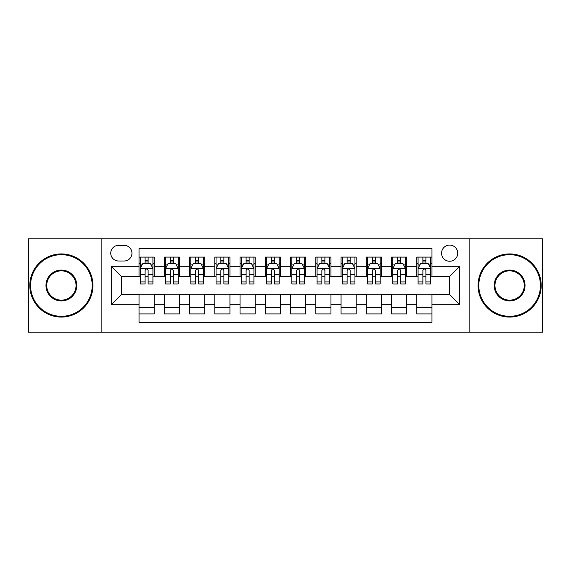 <?xml version="1.0" encoding="UTF-8"?>
<svg xmlns="http://www.w3.org/2000/svg" width="571" height="571" viewBox="0 0 571 571"><rect width="100%" height="100%" fill="white"/><g stroke="black" fill="none" stroke-linecap="round" stroke-linejoin="round"><path stroke-width="0.86" d="M449.648 245.095A8.08 8.08 0 0 0 441.561 253.174A8.08 8.08 0 0 0 449.648 261.254A8.08 8.08 0 0 0 457.728 253.174A8.08 8.08 0 0 0 449.648 245.095M469.847 332.215L542.45 332.215L542.45 238.785L469.847 238.785L469.847 332.215L101.153 332.215L101.153 238.785L28.55 238.785L28.55 332.215L101.153 332.215M431.969 257.093L416.816 257.093L416.816 266.307L406.716 266.307L406.716 276.407L416.816 276.407L416.816 266.307M406.716 266.307L406.716 257.093L391.563 257.093L391.563 266.307L381.464 266.307L381.464 276.407L391.563 276.407L391.563 266.307M381.464 266.307L381.464 257.093L366.311 257.093L366.311 266.307L356.211 266.307L356.211 276.407L366.311 276.407L366.311 266.307M356.211 266.307L356.211 257.093L341.058 257.093L341.058 266.307L330.959 266.307L330.959 276.407L341.058 276.407L341.058 266.307M330.959 266.307L330.959 257.093L315.806 257.093L315.806 266.307L305.699 266.307L305.699 276.407L315.806 276.407L315.806 266.307M305.699 266.307L305.699 257.093L290.553 257.093L290.553 266.307L280.447 266.307L280.447 276.407L290.553 276.407L290.553 266.307M280.447 266.307L280.447 257.093L265.301 257.093L265.301 266.307L255.194 266.307L255.194 276.407L265.301 276.407L265.301 266.307M255.194 266.307L255.194 257.093L240.041 257.093L240.041 266.307L229.942 266.307L229.942 276.407L240.041 276.407L240.041 266.307M229.942 266.307L229.942 257.093L214.789 257.093L214.789 266.307L204.689 266.307L204.689 276.407L214.789 276.407L214.789 266.307M204.689 266.307L204.689 257.093L189.536 257.093L189.536 266.307L179.437 266.307L179.437 276.407L189.536 276.407L189.536 266.307M179.437 266.307L179.437 257.093L164.284 257.093L164.284 276.407L154.184 276.407L154.184 257.093L139.031 257.093M139.031 313.907L154.184 313.907L154.184 294.593L164.284 294.593L164.284 313.907L179.437 313.907L179.437 294.593L189.536 294.593L189.536 304.693L179.437 304.693M189.536 304.693L189.536 313.907L204.689 313.907L204.689 294.593L214.789 294.593L214.789 304.693L204.689 304.693M214.789 304.693L214.789 313.907L229.942 313.907L229.942 294.593L240.041 294.593L240.041 304.693L229.942 304.693M240.041 304.693L240.041 313.907L255.194 313.907L255.194 294.593L265.301 294.593L265.301 304.693L255.194 304.693M265.301 304.693L265.301 313.907L280.447 313.907L280.447 294.593L290.553 294.593L290.553 304.693L280.447 304.693M290.553 304.693L290.553 313.907L305.699 313.907L305.699 294.593L315.806 294.593L315.806 304.693L305.699 304.693M315.806 304.693L315.806 313.907L330.959 313.907L330.959 294.593L341.058 294.593L341.058 304.693L330.959 304.693M341.058 304.693L341.058 313.907L356.211 313.907L356.211 294.593L366.311 294.593L366.311 304.693L356.211 304.693M366.311 304.693L366.311 313.907L381.464 313.907L381.464 294.593L391.563 294.593L391.563 304.693L381.464 304.693M391.563 304.693L391.563 313.907L406.716 313.907L406.716 294.593L416.816 294.593L416.816 304.693L406.716 304.693M118.575 261.004L124.135 261.004A7.83 7.83 0 0 0 131.958 253.174A7.83 7.83 0 0 0 124.135 245.344L118.575 245.344A7.83 7.83 0 0 0 110.745 253.174A7.83 7.83 0 0 0 118.575 261.004M469.847 238.785L101.153 238.785M431.969 266.307L431.969 248.628L139.031 248.628L139.031 276.407L121.352 276.407L121.352 294.593L139.031 294.593L139.031 322.372L431.969 322.372L431.969 294.593L449.648 294.593L449.648 276.407L431.969 276.407L431.969 266.307L459.748 266.307L459.748 304.693L431.969 304.693M139.031 304.693L111.252 304.693L111.252 266.307L139.031 266.307M416.816 304.693L416.816 313.907L431.969 313.907M139.031 263.402L140.295 263.402M145.091 263.402L148.125 263.402M152.921 263.402L154.184 263.402M139.031 276.157L140.295 276.157M145.091 276.157L148.125 276.157M152.921 276.157L154.184 276.157M139.031 294.843L154.184 294.843M139.031 307.598L154.184 307.598M164.284 276.157L165.547 276.157M170.344 276.157L173.377 276.157M178.173 276.157L179.437 276.157M164.284 263.402L165.547 263.402M170.344 263.402L173.377 263.402M178.173 263.402L179.437 263.402M164.284 294.843L179.437 294.843M164.284 307.598L179.437 307.598M189.536 294.843L204.689 294.843M189.536 307.598L204.689 307.598M189.536 263.402L190.8 263.402M195.596 263.402L198.629 263.402M203.426 263.402L204.689 263.402M189.536 276.157L190.8 276.157M195.596 276.157L198.629 276.157M203.426 276.157L204.689 276.157M214.789 294.843L229.942 294.843M214.789 307.598L229.942 307.598M214.789 263.402L216.052 263.402M220.856 263.402L223.882 263.402M228.678 263.402L229.942 263.402M214.789 276.157L216.052 276.157M220.856 276.157L223.882 276.157M228.678 276.157L229.942 276.157M240.041 294.843L255.194 294.843M240.041 307.598L255.194 307.598M240.041 263.402L241.305 263.402M246.108 263.402L249.134 263.402M253.931 263.402L255.194 263.402M240.041 276.157L241.305 276.157M246.108 276.157L249.134 276.157M253.931 276.157L255.194 276.157M265.301 294.843L280.447 294.843M265.301 307.598L280.447 307.598M265.301 263.402L266.557 263.402M271.361 263.402L274.387 263.402M279.183 263.402L280.447 263.402M265.301 276.157L266.557 276.157M271.361 276.157L274.387 276.157M279.183 276.157L280.447 276.157M290.553 294.843L305.699 294.843M290.553 307.598L305.699 307.598M290.553 263.402L291.817 263.402M296.613 263.402L299.639 263.402M304.443 263.402L305.699 263.402M290.553 276.157L291.817 276.157M296.613 276.157L299.639 276.157M304.443 276.157L305.699 276.157M315.806 294.843L330.959 294.843M315.806 307.598L330.959 307.598M315.806 263.402L317.069 263.402M321.866 263.402L324.892 263.402M329.695 263.402L330.959 263.402M315.806 276.157L317.069 276.157M321.866 276.157L324.892 276.157M329.695 276.157L330.959 276.157M341.058 294.843L356.211 294.843M341.058 307.598L356.211 307.598M341.058 263.402L342.322 263.402M347.118 263.402L350.144 263.402M354.948 263.402L356.211 263.402M341.058 276.157L342.322 276.157M347.118 276.157L350.144 276.157M354.948 276.157L356.211 276.157M366.311 294.843L381.464 294.843M366.311 307.598L381.464 307.598M366.311 263.402L367.574 263.402M372.371 263.402L375.404 263.402M380.2 263.402L381.464 263.402M366.311 276.157L367.574 276.157M372.371 276.157L375.404 276.157M380.2 276.157L381.464 276.157M391.563 294.843L406.716 294.843M391.563 307.598L406.716 307.598M391.563 263.402L392.827 263.402M397.623 263.402L400.656 263.402M405.453 263.402L406.716 263.402M391.563 276.157L392.827 276.157M397.623 276.157L400.656 276.157M405.453 276.157L406.716 276.157M416.816 294.843L431.969 294.843M416.816 307.598L431.969 307.598M416.816 263.402L418.079 263.402M422.875 263.402L425.909 263.402M430.705 263.402L431.969 263.402M416.816 276.157L418.079 276.157M422.875 276.157L425.909 276.157M430.705 276.157L431.969 276.157M121.352 276.407L111.252 266.307M121.352 294.593L111.252 304.693M459.748 266.307L449.648 276.407M459.748 304.693L449.648 294.593M148.125 260.376L145.091 260.376M152.921 281.924L148.125 281.924L148.125 283.987L152.921 283.987L152.921 268.577L150.394 263.531L142.821 263.531L140.295 268.577L140.295 283.987L145.091 283.987L145.091 281.924L140.295 281.924M140.295 268.577L140.295 257.093M152.921 268.577L152.921 257.093M145.091 263.531L145.091 257.093M148.125 257.093L148.125 263.531M148.125 281.924L148.125 270.476C147.111 268.527 146.105 268.527 145.091 270.476L145.091 281.924M61.383 254.695A30.805 30.805 0 0 0 30.57 285.5A30.805 30.805 0 0 0 61.383 316.305A30.805 30.805 0 0 0 92.188 285.5A30.805 30.805 0 0 0 61.383 254.695M61.383 317.069A31.569 31.569 0 0 1 29.813 285.5A31.569 31.569 0 0 1 61.383 253.931A31.569 31.569 0 0 1 92.945 285.5A31.569 31.569 0 0 1 61.383 317.069M61.383 270.097A15.403 15.403 0 0 1 76.785 285.5A15.403 15.403 0 0 1 61.383 300.903A15.403 15.403 0 0 1 45.973 285.5A15.403 15.403 0 0 1 61.383 270.097M61.383 300.146A14.646 14.646 0 0 0 76.029 285.5A14.646 14.646 0 0 0 61.383 270.854A14.646 14.646 0 0 0 46.729 285.5A14.646 14.646 0 0 0 61.383 300.146M509.618 254.695A30.805 30.805 0 0 0 478.812 285.5A30.805 30.805 0 0 0 509.618 316.305A30.805 30.805 0 0 0 540.43 285.5A30.805 30.805 0 0 0 509.618 254.695M509.618 317.069A31.569 31.569 0 0 1 478.055 285.5A31.569 31.569 0 0 1 509.618 253.931A31.569 31.569 0 0 1 541.187 285.5A31.569 31.569 0 0 1 509.618 317.069M509.618 270.097A15.403 15.403 0 0 1 525.027 285.5A15.403 15.403 0 0 1 509.618 300.903A15.403 15.403 0 0 1 494.215 285.5A15.403 15.403 0 0 1 509.618 270.097M509.618 300.146A14.646 14.646 0 0 0 524.271 285.5A14.646 14.646 0 0 0 509.618 270.854A14.646 14.646 0 0 0 494.971 285.5A14.646 14.646 0 0 0 509.618 300.146M173.377 260.376L170.344 260.376M178.173 281.924L173.377 281.924L173.377 283.987L178.173 283.987L178.173 268.577L175.647 263.531L168.074 263.531L165.547 268.577L165.547 283.987L170.344 283.987L170.344 281.924L165.547 281.924M165.547 268.577L165.547 257.093M178.173 268.577L178.173 257.093M170.344 263.531L170.344 257.093M173.377 257.093L173.377 263.531M173.377 281.924L173.377 270.476C172.371 268.527 171.357 268.527 170.344 270.476L170.344 281.924M198.629 260.376L195.596 260.376M203.426 281.924L198.629 281.924L198.629 283.987L203.426 283.987L203.426 268.577L200.899 263.531L193.326 263.531L190.8 268.577L190.8 283.987L195.596 283.987L195.596 281.924L190.8 281.924M190.8 268.577L190.8 257.093M203.426 268.577L203.426 257.093M195.596 263.531L195.596 257.093M198.629 257.093L198.629 263.531M198.629 281.924L198.629 270.476C197.623 268.527 196.61 268.527 195.596 270.476L195.596 281.924M223.882 260.376L220.856 260.376M228.678 281.924L223.882 281.924L223.882 283.987L228.678 283.987L228.678 268.577L226.159 263.531L218.579 263.531L216.052 268.577L216.052 283.987L220.856 283.987L220.856 281.924L216.052 281.924M216.052 268.577L216.052 257.093M228.678 268.577L228.678 257.093M220.856 263.531L220.856 257.093M223.882 257.093L223.882 263.531M223.882 281.924L223.882 270.476C222.876 268.527 221.862 268.527 220.856 270.476L220.856 281.924M249.134 260.376L246.108 260.376M253.931 281.924L249.134 281.924L249.134 283.987L253.931 283.987L253.931 268.577L251.411 263.531L243.831 263.531L241.305 268.577L241.305 283.987L246.108 283.987L246.108 281.924L241.305 281.924M241.305 268.577L241.305 257.093M253.931 268.577L253.931 257.093M246.108 263.531L246.108 257.093M249.134 257.093L249.134 263.531M249.134 281.924L249.134 270.476C248.128 268.527 247.115 268.527 246.108 270.476L246.108 281.924M274.387 260.376L271.361 260.376M279.183 281.924L274.387 281.924L274.387 283.987L279.183 283.987L279.183 268.577L276.664 263.531L269.084 263.531L266.557 268.577L266.557 283.987L271.361 283.987L271.361 281.924L266.557 281.924M266.557 268.577L266.557 257.093M279.183 268.577L279.183 257.093M271.361 263.531L271.361 257.093M274.387 257.093L274.387 263.531M274.387 281.924L274.387 270.476C273.381 268.527 272.367 268.527 271.361 270.476L271.361 281.924M299.639 260.376L296.613 260.376M304.443 281.924L299.639 281.924L299.639 283.987L304.443 283.987L304.443 268.577L301.916 263.531L294.336 263.531L291.817 268.577L291.817 283.987L296.613 283.987L296.613 281.924L291.817 281.924M291.817 268.577L291.817 257.093M304.443 268.577L304.443 257.093M296.613 263.531L296.613 257.093M299.639 257.093L299.639 263.531M299.639 281.924L299.639 270.476C298.633 268.527 297.619 268.527 296.613 270.476L296.613 281.924M324.892 260.376L321.866 260.376M329.695 281.924L324.892 281.924L324.892 283.987L329.695 283.987L329.695 268.577L327.169 263.531L319.589 263.531L317.069 268.577L317.069 283.987L321.866 283.987L321.866 281.924L317.069 281.924M317.069 268.577L317.069 257.093M329.695 268.577L329.695 257.093M321.866 263.531L321.866 257.093M324.892 257.093L324.892 263.531M324.892 281.924L324.892 270.476C323.885 268.527 322.879 268.527 321.866 270.476L321.866 281.924M350.144 260.376L347.118 260.376M354.948 281.924L350.144 281.924L350.144 283.987L354.948 283.987L354.948 268.577L352.421 263.531L344.841 263.531L342.322 268.577L342.322 283.987L347.118 283.987L347.118 281.924L342.322 281.924M342.322 268.577L342.322 257.093M354.948 268.577L354.948 257.093M347.118 263.531L347.118 257.093M350.144 257.093L350.144 263.531M350.144 281.924L350.144 270.476C349.138 268.527 348.132 268.527 347.118 270.476L347.118 281.924M375.404 260.376L372.371 260.376M380.2 281.924L375.404 281.924L375.404 283.987L380.2 283.987L380.2 268.577L377.674 263.531L370.101 263.531L367.574 268.577L367.574 283.987L372.371 283.987L372.371 281.924L367.574 281.924M367.574 268.577L367.574 257.093M380.2 268.577L380.2 257.093M372.371 263.531L372.371 257.093M375.404 257.093L375.404 263.531M375.404 281.924L375.404 270.476C374.39 268.527 373.384 268.527 372.371 270.476L372.371 281.924M400.656 260.376L397.623 260.376M405.453 281.924L400.656 281.924L400.656 283.987L405.453 283.987L405.453 268.577L402.926 263.531L395.353 263.531L392.827 268.577L392.827 283.987L397.623 283.987L397.623 281.924L392.827 281.924M392.827 268.577L392.827 257.093M405.453 268.577L405.453 257.093M397.623 263.531L397.623 257.093M400.656 257.093L400.656 263.531M400.656 281.924L400.656 270.476C399.643 268.527 398.637 268.527 397.623 270.476L397.623 281.924M425.909 260.376L422.875 260.376M430.705 281.924L425.909 281.924L425.909 283.987L430.705 283.987L430.705 268.577L428.179 263.531L420.606 263.531L418.079 268.577L418.079 283.987L422.875 283.987L422.875 281.924L418.079 281.924M418.079 268.577L418.079 257.093M430.705 268.577L430.705 257.093M422.875 263.531L422.875 257.093M425.909 257.093L425.909 263.531M425.909 281.924L425.909 270.476C424.895 268.527 423.889 268.527 422.875 270.476L422.875 281.924M164.284 304.693L154.184 304.693M164.284 266.307L154.184 266.307M152.857 268.456L140.359 268.456M140.295 264.923L142.122 264.923M151.094 264.923L152.921 264.923M145.091 274.437L140.295 274.437M152.921 274.437L148.125 274.437M148.125 261.982L145.091 261.982M178.109 268.456L165.611 268.456M165.547 264.923L167.382 264.923M176.346 264.923L178.173 264.923M170.344 274.437L165.547 274.437M178.173 274.437L173.377 274.437M173.377 261.982L170.344 261.982M203.362 268.456L190.864 268.456M190.8 264.923L192.634 264.923M201.599 264.923L203.426 264.923M195.596 274.437L190.8 274.437M203.426 274.437L198.629 274.437M198.629 261.982L195.596 261.982M228.614 268.456L216.116 268.456M216.052 264.923L217.886 264.923M226.851 264.923L228.678 264.923M220.856 274.437L216.052 274.437M228.678 274.437L223.882 274.437M223.882 261.982L220.856 261.982M253.874 268.456L241.369 268.456M241.305 264.923L243.139 264.923M252.104 264.923L253.931 264.923M246.108 274.437L241.305 274.437M253.931 274.437L249.134 274.437M249.134 261.982L246.108 261.982M279.126 268.456L266.621 268.456M266.557 264.923L268.391 264.923M277.356 264.923L279.183 264.923M271.361 274.437L266.557 274.437M279.183 274.437L274.387 274.437M274.387 261.982L271.361 261.982M304.379 268.456L291.874 268.456M291.817 264.923L293.644 264.923M302.609 264.923L304.443 264.923M296.613 274.437L291.817 274.437M304.443 274.437L299.639 274.437M299.639 261.982L296.613 261.982M329.631 268.456L317.126 268.456M317.069 264.923L318.896 264.923M327.861 264.923L329.695 264.923M321.866 274.437L317.069 274.437M329.695 274.437L324.892 274.437M324.892 261.982L321.866 261.982M354.884 268.456L342.386 268.456M342.322 264.923L344.149 264.923M353.114 264.923L354.948 264.923M347.118 274.437L342.322 274.437M354.948 274.437L350.144 274.437M350.144 261.982L347.118 261.982M380.136 268.456L367.638 268.456M367.574 264.923L369.401 264.923M378.366 264.923L380.2 264.923M372.371 274.437L367.574 274.437M380.2 274.437L375.404 274.437M375.404 261.982L372.371 261.982M405.389 268.456L392.891 268.456M392.827 264.923L394.654 264.923M403.618 264.923L405.453 264.923M397.623 274.437L392.827 274.437M405.453 274.437L400.656 274.437M400.656 261.982L397.623 261.982M430.641 268.456L418.143 268.456M418.079 264.923L419.906 264.923M428.878 264.923L430.705 264.923M422.875 274.437L418.079 274.437M430.705 274.437L425.909 274.437M425.909 261.982L422.875 261.982"/></g></svg>
